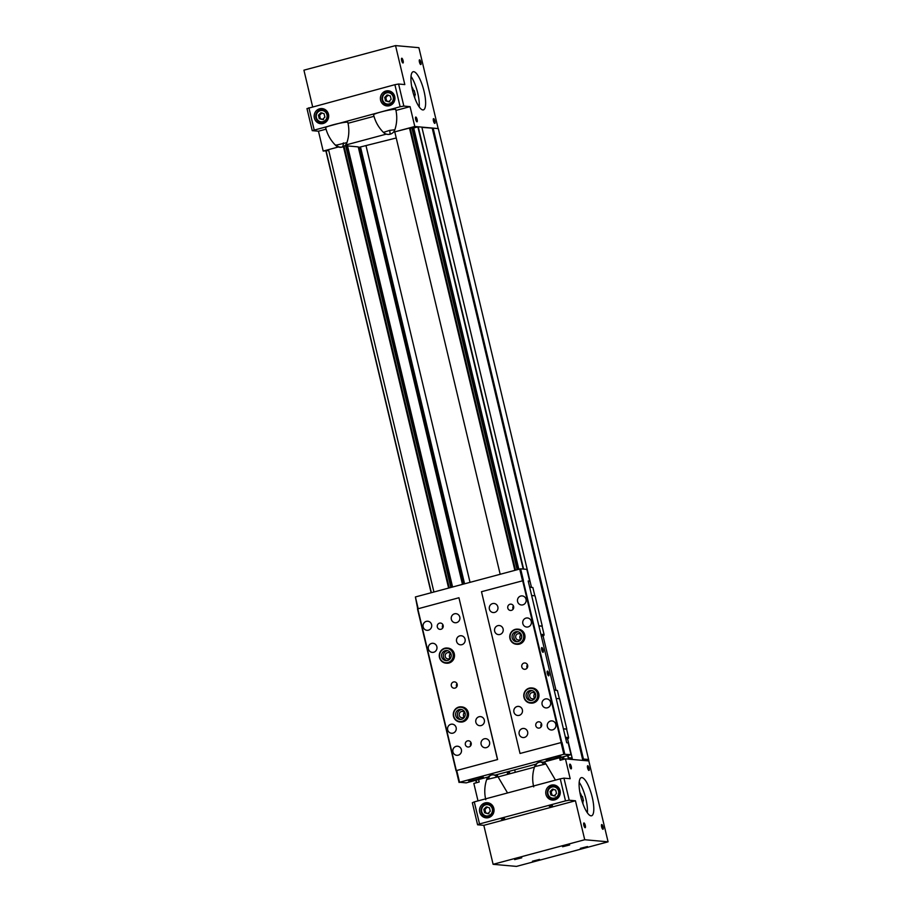 <?xml version="1.0" encoding="UTF-8"?>
<svg xmlns="http://www.w3.org/2000/svg" width="912" height="912" viewBox="0 0 912 912"><rect width="100%" height="100%" fill="white"/><g stroke="black" fill="none" stroke-linecap="round" stroke-linejoin="round"><path stroke-width="1.37" d="M478.595 779.532L479.188 781.994L473.841 783.431L478.002 800.884M493.107 864.314L516.466 866.4L608.076 841.822L584.729 839.735L493.107 864.314L483.827 825.337L477.592 824.79L472.336 802.731L474.274 801.887L479.53 823.946L565.508 800.884L569.213 800.212L575.438 800.77L584.729 839.735M583.555 760.471L583.213 759.046L588.593 759.479L588.878 760.996M588.525 759.525L583.213 759.046M568.313 757.724L572.143 758.02L568.313 757.724L568.655 759.137M572.075 758.054L572.405 759.468M608.076 841.822L588.81 760.939L565.451 758.852L560.116 760.289L559.523 757.826M421.834 127.11L531.365 586.883L421.846 127.121L418.232 126.791L523.602 569.077M438.307 128.592L588.605 759.491L438.307 128.592L421.903 127.372M565.451 758.852L570.182 778.711L563.958 778.153L569.213 800.212M587.613 768.029A2.462 0.684 -105 0 1 587.704 765.715A2.462 0.684 -105 0 1 589.004 767.915A2.462 0.684 -105 0 1 588.981 770.469A2.462 0.684 -105 0 1 587.613 768.029M571.117 768.884A2.462 0.684 -105 0 1 569.852 766.559A2.462 0.684 -105 0 1 569.909 764.131A2.462 0.684 -105 0 1 571.208 766.331A2.462 0.684 -105 0 1 571.186 768.884A2.462 0.684 -105 0 1 571.117 768.884M585.276 825.394A2.462 0.684 -105 0 1 585.196 827.708A2.462 0.684 -105 0 1 583.897 825.508A2.462 0.684 -105 0 1 583.919 822.955A2.462 0.684 -105 0 1 585.276 825.394M601.783 824.539A2.462 0.684 -105 0 1 603.049 826.865A2.462 0.684 -105 0 1 602.992 829.293A2.462 0.684 -105 0 1 601.692 827.093A2.462 0.684 -105 0 1 601.715 824.539A2.462 0.684 -105 0 1 601.783 824.539M580.67 796.199A19.745 5.483 75 0 0 591.569 815.784A19.745 5.483 75 0 0 591.74 795.287A19.745 5.483 75 0 0 581.332 777.64A19.745 5.483 75 0 0 580.67 796.199M328.753 150.537L323.19 151.061L318.459 131.203L312.235 130.655L400.14 106.75L394.885 84.691L398.59 84.018L403.845 106.077L400.14 106.75M323.19 151.061L338.363 146.992L328.537 149.625L433.918 591.991M452.58 586.986L347.449 145.669L344.679 145.829M358.234 146.889L462.452 584.341L358.234 146.889L347.506 145.92M396.241 137.986L358.37 147.493M515.508 570.103L410.161 127.885L394.771 131.852L500.164 574.218M518.825 569.213L413.695 127.897L410.229 128.193M413.706 127.976L418.232 126.791M448.601 588.058L343.436 146.604A6.874 6.874 0 0 0 346.936 142.614C349.114 135.968 349.421 129.219 347.825 122.39A11.389 1.106 -13.4 0 0 340.894 122.995A11.389 1.106 -13.4 0 0 325.664 127.669C327.328 134.486 330.634 140.368 335.582 145.316L346.936 142.614M449.263 587.875L344.052 146.262M450.87 587.442L345.614 145.589M496.424 775.633L496.231 774.801M451.554 587.26L346.321 145.567M497.747 776.557L497.257 774.527M545.216 763.333L544.84 761.759M514.847 570.285L409.465 127.919L393.403 132.229M560.777 760.106L560.185 757.644M562.385 759.673L561.792 757.222M517.115 569.681L411.848 127.828M563.057 759.491L562.476 757.04M517.799 569.498L412.566 127.794M564.095 759.217L563.502 756.755M534.421 767.174L498.123 776.91M580.773 796.643L582.426 796.461L583.475 800.873L581.993 801.01M582.426 796.461L580.83 796.883M582.757 800.804A7.592 2.109 -105 0 1 582.916 803.746M581.708 796.393A7.592 2.109 75 0 0 579.872 792.391M579.177 782.291A19.745 5.483 -105 0 1 587.374 812.831M555.693 790.077L556.502 793.463L554.086 795.925L550.859 794.979L550.05 791.582L552.467 789.131L555.693 790.077M556.616 799.06A6.452 6.167 95.1 0 1 554.929 799.151L552.923 798.98A6.452 6.167 -84.9 0 0 559.489 790.943A6.452 6.167 -84.9 0 0 547.348 791.992A6.452 6.167 -84.9 0 0 552.923 798.98C545.102 799.459 546.322 784.502 554.074 786.121L556.081 786.292A6.452 6.167 95.1 0 1 557.722 786.68M553.584 789.233L551.167 791.684L550.05 791.582M551.167 791.684L551.977 795.082L550.859 794.979M551.977 795.082L555.203 796.016M489.448 807.838L490.257 811.235L487.84 813.698L484.614 812.752L483.805 809.354L486.221 806.903L489.448 807.838M490.371 816.833A6.452 6.167 95.1 0 1 488.684 816.924L486.677 816.742A6.452 6.167 -84.9 0 0 493.244 808.705A6.452 6.167 -84.9 0 0 481.103 809.765A6.452 6.167 -84.9 0 0 486.677 816.742C478.857 817.22 480.077 802.275 487.829 803.882L489.835 804.065A6.452 6.167 95.1 0 1 491.477 804.452M487.339 806.995L484.922 809.457L483.805 809.354M484.922 809.457L485.731 812.854L484.614 812.752M485.731 812.854L488.957 813.789M488.684 778.62A6.874 4.298 -107.9 0 1 491.078 775.154A6.874 4.298 -107.9 0 1 491.602 775.04A6.874 5.324 83.5 0 1 492.412 774.869A6.874 6.874 0 0 1 498.02 776.819L486.666 779.521C484.489 786.167 484.192 792.916 485.777 799.744M501.383 819.101L504.553 818.577L501.383 819.101M535.504 766.148A6.874 5.643 -111.5 0 1 538.593 762.443A6.874 5.643 -111.5 0 1 539.528 762.193A6.874 3.853 80.4 0 1 539.961 762.067A6.874 6.874 0 0 1 545.946 763.96L534.592 766.661C532.414 773.319 532.106 780.056 533.702 786.885M549.298 806.242L552.478 805.729L549.298 806.242M488.672 802.936A7.592 7.262 -84.9 0 0 487.51 803.141A7.592 7.262 95.1 0 0 485.173 804.247M488.513 817.631A7.592 7.262 -84.9 0 0 487.441 802.708A7.592 7.262 -84.9 0 0 479.518 810.905A7.592 7.262 -84.9 0 0 488.513 817.631M554.918 785.164A7.592 7.262 -84.9 0 0 553.755 785.369A7.592 7.262 95.1 0 0 551.418 786.486M554.758 799.858A7.592 7.262 -84.9 0 0 553.687 784.936A7.592 7.262 -84.9 0 0 545.764 793.132A7.592 7.262 -84.9 0 0 554.758 799.858M553.595 800.063A7.592 7.262 95.1 0 1 550.369 798.148M487.35 817.836A7.592 7.262 95.1 0 1 484.124 815.921M563.958 778.153L560.253 778.825L565.508 800.884M560.253 778.825L474.274 801.887M479.53 823.946L477.592 824.79M575.438 800.77L483.827 825.337M569.681 844.968L562.579 846.758L569.681 844.968M521.755 857.816L514.664 859.617L521.755 857.816M587.476 846.553L580.374 848.354L587.476 846.553M539.551 859.412L532.46 861.202L539.551 859.412M403.845 106.077L410.069 106.636L414.8 126.483L438.159 128.569L418.893 47.686L395.534 45.6L404.814 84.577L398.59 84.018M434.91 121.079A2.462 0.684 -105 0 1 434.819 123.394A2.462 0.684 -105 0 1 433.519 121.193A2.462 0.684 -105 0 1 433.542 118.64A2.462 0.684 -105 0 1 434.91 121.079M416.955 121.809A2.462 0.684 -105 0 1 415.701 119.483A2.462 0.684 -105 0 1 415.747 117.055A2.462 0.684 -105 0 1 417.046 119.255A2.462 0.684 -105 0 1 417.023 121.809A2.462 0.684 -105 0 1 416.955 121.809M401.656 60.545A2.462 0.684 -105 0 1 401.736 58.231A2.462 0.684 -105 0 1 403.036 60.431A2.462 0.684 -105 0 1 403.013 62.985A2.462 0.684 -105 0 1 401.656 60.545M419.6 59.816A2.462 0.684 -105 0 1 420.865 62.141A2.462 0.684 -105 0 1 420.808 64.57A2.462 0.684 -105 0 1 419.509 62.369A2.462 0.684 -105 0 1 419.531 59.816A2.462 0.684 -105 0 1 419.6 59.816M412.498 90.299A19.745 5.483 75 0 0 423.396 109.885A19.745 5.483 75 0 0 423.567 89.387A19.745 5.483 75 0 0 413.159 71.74A19.745 5.483 75 0 0 412.498 90.299M312.634 106.761L303.924 70.178L395.534 45.6M411.016 76.391A19.745 5.483 -105 0 1 419.201 106.932M410.069 106.636L395.956 110.42M373.977 116.314L348.031 123.28M326.051 129.173L318.459 131.203M345.477 145.076L386.278 134.132M409.465 127.919L414.8 126.483M394.885 84.691L306.979 108.596L312.235 130.655M383.507 132.365L383.507 132.468C378.56 127.509 375.254 121.627 373.589 114.809A11.389 1.106 -13.4 0 1 385.673 110.808A11.389 1.106 -13.4 0 1 395.751 109.531C397.336 116.371 397.039 123.109 394.85 129.755L394.839 129.8A6.874 6.794 36.1 0 1 393.893 131.636A6.874 6.874 0 0 0 394.85 129.755L389.686 130.382A6.874 0.775 77.2 0 1 389.926 134.235A6.874 6.794 36.1 0 0 393.893 131.636A6.874 6.874 0 0 1 389.857 134.281A6.874 0.775 -102.8 0 0 389.926 134.235A6.874 6.794 -143.9 0 1 383.507 132.365L389.686 130.382M314.161 129.812L308.906 107.753M389.401 105.724A7.592 7.262 -84.9 0 0 388.318 90.801A7.592 7.262 -84.9 0 0 380.407 98.998A7.592 7.262 -84.9 0 0 389.401 105.724M323.156 123.496A7.592 7.262 -84.9 0 0 322.073 108.574A7.592 7.262 -84.9 0 0 314.161 116.77A7.592 7.262 -84.9 0 0 323.156 123.496M386.05 92.351A7.592 7.262 -84.9 0 1 388.387 91.234A7.592 7.262 95.1 0 1 389.561 91.029M385.012 104.014A7.592 7.262 -84.9 0 0 388.227 105.929M391.248 104.926A6.452 6.167 95.1 0 1 389.561 105.017L387.554 104.846C384.75 104.435 382.926 102.828 382.105 100.001C382.675 94.004 384.875 91.337 388.706 91.987A6.452 6.167 -84.9 0 0 382.139 100.024A6.452 6.167 -84.9 0 0 394.28 98.963A6.452 6.167 -84.9 0 0 388.706 91.987L390.712 92.158A6.452 6.167 95.1 0 1 392.354 92.545M319.804 110.124A7.592 7.262 -84.9 0 1 322.141 109.007A7.592 7.262 95.1 0 1 323.315 108.802M318.767 121.786A7.592 7.262 -84.9 0 0 321.982 123.701M325.003 122.698A6.452 6.167 95.1 0 1 323.315 122.789L321.309 122.607C318.505 122.208 316.681 120.589 315.86 117.773C316.43 111.777 318.63 109.109 322.46 109.748A6.452 6.167 -84.9 0 0 315.894 117.785A6.452 6.167 -84.9 0 0 328.035 116.736A6.452 6.167 -84.9 0 0 322.46 109.748L324.467 109.93A6.452 6.167 95.1 0 1 326.108 110.318M388.216 95.099L385.799 97.55L386.608 100.947L389.834 101.893M387.098 94.996L390.325 95.942L391.134 99.328L388.717 101.791L385.491 100.844L384.693 97.447L387.098 94.996M385.799 97.55L384.693 97.447M386.608 100.947L385.491 100.844M321.97 112.86L319.553 115.322L320.363 118.72L323.589 119.654M320.853 112.769L324.079 113.704L324.889 117.101L322.472 119.563L319.246 118.617L318.448 115.22L320.853 112.769M319.553 115.322L318.448 115.22M320.363 118.72L319.246 118.617M411.7 86.492A7.592 2.109 -105 0 1 413.535 90.493L414.253 90.562L415.313 94.973L414.584 94.905A7.592 2.109 -105 0 1 414.743 97.846M412.6 90.744L413.535 90.493M413.82 95.11L414.584 94.905M414.253 90.562L412.669 90.995M453.583 653.699A7.592 7.262 -84.9 0 0 439.299 654.941A7.592 7.262 -84.9 0 0 445.854 663.149A7.592 7.262 -84.9 0 0 453.583 653.699M445.854 663.149L446.572 663.218A7.592 7.262 -84.9 0 0 454.29 653.756A7.592 7.262 -84.9 0 0 447.917 648.09L447.211 648.022M453.025 653.801A7.136 6.829 95.1 0 1 444.509 662.454A7.136 6.829 95.1 0 1 441.659 650.473A7.136 6.829 95.1 0 1 453.025 653.801M441.716 656.834A5.05 4.822 95.1 0 1 446.846 650.541A5.05 4.822 95.1 0 1 451.087 654.314A5.05 4.822 95.1 0 1 445.945 660.607A5.05 4.822 95.1 0 1 441.716 656.834M447.724 650.712A5.05 4.822 -84.9 0 0 446.846 660.596M447.45 652.696A3.135 2.998 95.1 0 1 451.166 656.002A3.135 2.998 95.1 0 1 445.181 655.99A3.135 2.998 95.1 0 1 447.45 652.696M524.047 634.786A7.592 7.262 -84.9 0 0 509.774 636.04A7.592 7.262 -84.9 0 0 516.329 644.248A7.592 7.262 -84.9 0 0 524.047 634.786M516.329 644.248L517.036 644.305A7.592 7.262 -84.9 0 0 524.765 634.855A7.592 7.262 -84.9 0 0 518.392 629.177L517.685 629.12M523.499 634.889A7.136 6.829 95.1 0 1 514.984 643.541A7.136 6.829 95.1 0 1 512.134 631.571A7.136 6.829 95.1 0 1 523.499 634.889M512.191 637.921A5.05 4.822 95.1 0 1 517.321 631.64A5.05 4.822 95.1 0 1 521.561 635.413A5.05 4.822 95.1 0 1 516.42 641.695A5.05 4.822 95.1 0 1 512.191 637.921M518.198 631.811A5.05 4.822 -84.9 0 0 517.321 641.695M517.925 633.783A3.135 2.998 95.1 0 1 521.641 637.1A3.135 2.998 95.1 0 1 515.656 637.089A3.135 2.998 95.1 0 1 517.925 633.783M467.594 712.523A7.592 7.262 -84.9 0 0 453.31 713.765A7.592 7.262 -84.9 0 0 459.865 721.973A7.592 7.262 -84.9 0 0 467.594 712.523M459.865 721.973L460.583 722.042A7.592 7.262 -84.9 0 0 468.301 712.58A7.592 7.262 -84.9 0 0 461.928 706.914L461.221 706.846M467.035 712.625A7.136 6.829 95.1 0 1 458.531 721.278A7.136 6.829 95.1 0 1 455.669 709.297A7.136 6.829 95.1 0 1 467.035 712.625M455.726 715.658A5.05 4.822 95.1 0 1 460.856 709.376A5.05 4.822 95.1 0 1 465.097 713.138A5.05 4.822 95.1 0 1 459.967 719.431A5.05 4.822 95.1 0 1 455.726 715.658M461.746 709.536A5.05 4.822 -84.9 0 0 460.856 719.42M461.472 711.52A3.135 2.998 95.1 0 1 465.177 714.826A3.135 2.998 95.1 0 1 459.192 714.814A3.135 2.998 95.1 0 1 461.472 711.52M538.069 693.61A7.592 7.262 -84.9 0 0 523.784 694.864A7.592 7.262 -84.9 0 0 530.339 703.072A7.592 7.262 -84.9 0 0 538.069 693.61M530.339 703.072L531.058 703.129A7.592 7.262 -84.9 0 0 538.775 693.679A7.592 7.262 -84.9 0 0 532.403 688.001L531.696 687.944M537.51 693.713A7.136 6.829 95.1 0 1 528.994 702.365A7.136 6.829 95.1 0 1 526.144 690.395A7.136 6.829 95.1 0 1 537.51 693.713M526.201 696.745A5.05 4.822 95.1 0 1 531.331 690.464A5.05 4.822 95.1 0 1 535.572 694.237A5.05 4.822 95.1 0 1 530.431 700.519A5.05 4.822 95.1 0 1 526.201 696.745M532.22 690.635A5.05 4.822 -84.9 0 0 531.331 700.519M531.935 692.618A3.135 2.998 95.1 0 1 535.652 695.924A3.135 2.998 95.1 0 1 529.667 695.913A3.135 2.998 95.1 0 1 531.935 692.618M538.867 625.826L542.275 626.122L535.059 595.832L531.65 595.525M540.884 634.307L544.088 634.592L543.871 635.493L541.329 636.177M543.871 635.493L541.147 635.39M543.7 634.763L541.363 634.547L541.534 635.288M544.088 634.592L542.093 626.213L538.889 625.928M529.587 586.861L532.437 587.499M534.842 595.81L532.87 587.533L529.678 587.248M563.388 728.768L566.808 729.076L559.592 698.774L556.172 698.467M565.417 737.249L568.609 737.534L568.404 738.435L565.862 739.119M568.404 738.435L565.668 738.332M568.222 737.705L565.885 737.5L566.067 738.23M568.609 737.534L566.614 729.155L563.411 728.87M535.333 694.192L534.238 694.488M554.108 689.803L556.958 690.441M559.375 698.752L557.403 690.475L554.2 690.19M464.858 713.104L463.763 713.401M497.61 759.536L458.941 597.748L417.491 608.92L456.034 770.686L497.61 759.536L456.034 770.686M417.696 608.828L415.393 596.961L520.627 568.814L523.431 580.579L481.49 591.706L520.034 753.472L561.963 742.345L520.034 753.472M547.474 671.072A2.462 0.684 -105 0 1 548.728 673.398A2.462 0.684 -105 0 1 548.671 675.838A2.462 0.684 -105 0 1 547.371 673.626A2.462 0.684 -105 0 1 547.394 671.072A2.462 0.684 -105 0 1 547.474 671.072M541.865 647.543A2.462 0.684 -105 0 1 543.119 649.868A2.462 0.684 -105 0 1 543.073 652.308A2.462 0.684 -105 0 1 541.774 650.096A2.462 0.684 -105 0 1 541.796 647.543A2.462 0.684 -105 0 1 541.865 647.543M442.936 624.845A3.135 2.998 -84.9 0 0 442.651 628.083M440.963 629.28A3.135 2.998 95.1 0 1 437.247 625.974A3.135 2.998 95.1 0 1 443.232 625.974A3.135 2.998 95.1 0 1 440.963 629.28M513.41 605.944A3.135 2.998 -84.9 0 0 513.125 609.182M511.438 610.367A3.135 2.998 95.1 0 1 507.722 607.061A3.135 2.998 95.1 0 1 513.707 607.073A3.135 2.998 95.1 0 1 511.438 610.367M450.471 653.687A3.135 2.998 -84.9 0 0 450.072 658.156M520.946 634.775A3.135 2.998 -84.9 0 0 520.547 639.255M456.958 683.669A3.135 2.998 -84.9 0 0 456.661 686.907M454.974 688.104A3.135 2.998 95.1 0 1 451.258 684.798A3.135 2.998 95.1 0 1 457.243 684.798A3.135 2.998 95.1 0 1 454.974 688.104M527.421 664.768A3.135 2.998 -84.9 0 0 527.136 668.006M525.449 669.203A3.135 2.998 95.1 0 1 521.732 665.885A3.135 2.998 95.1 0 1 527.717 665.897A3.135 2.998 95.1 0 1 525.449 669.203M464.482 712.511A3.135 2.998 -84.9 0 0 464.083 716.98M534.956 693.61A3.135 2.998 -84.9 0 0 534.557 698.079M470.968 742.493A3.135 2.998 -84.9 0 0 470.672 745.731M468.985 746.928A3.135 2.998 95.1 0 1 465.28 743.622A3.135 2.998 95.1 0 1 471.253 743.622A3.135 2.998 95.1 0 1 468.985 746.928M541.443 723.592A3.135 2.998 -84.9 0 0 541.147 726.83M539.459 728.027A3.135 2.998 95.1 0 1 535.743 724.721A3.135 2.998 95.1 0 1 541.728 724.721A3.135 2.998 95.1 0 1 539.459 728.027M549.423 700.142A4.56 4.355 95.1 0 1 545.935 707.929A4.56 4.355 95.1 0 1 542.002 702.992A4.56 4.355 95.1 0 1 549.423 700.142M522.644 580.659L561.188 742.425M519.179 734.137A4.56 4.355 -84.9 0 0 522.998 737.546A4.56 4.355 -84.9 0 0 527.638 731.869A4.56 4.355 -84.9 0 0 523.807 728.471A4.56 4.355 -84.9 0 0 519.179 734.137M513.923 712.078A4.56 4.355 -84.9 0 0 517.742 715.487A4.56 4.355 -84.9 0 0 522.382 709.81A4.56 4.355 -84.9 0 0 518.552 706.412A4.56 4.355 -84.9 0 0 513.923 712.078M489.391 609.136A4.56 4.355 -84.9 0 0 493.221 612.545A4.56 4.355 -84.9 0 0 497.849 606.868A4.56 4.355 -84.9 0 0 494.03 603.47A4.56 4.355 -84.9 0 0 489.391 609.136M494.646 631.195A4.56 4.355 -84.9 0 0 498.476 634.604A4.56 4.355 -84.9 0 0 503.105 628.927A4.56 4.355 -84.9 0 0 499.286 625.529A4.56 4.355 -84.9 0 0 494.646 631.195M547.371 726.579A4.56 4.355 -84.9 0 0 551.19 729.988A4.56 4.355 -84.9 0 0 555.818 724.31A4.56 4.355 -84.9 0 0 551.999 720.902A4.56 4.355 -84.9 0 0 547.371 726.579M517.583 601.578A4.56 4.355 -84.9 0 0 521.413 604.975A4.56 4.355 -84.9 0 0 526.042 599.309A4.56 4.355 -84.9 0 0 522.223 595.901A4.56 4.355 -84.9 0 0 517.583 601.578M531.422 622.657A4.56 4.355 -84.9 0 0 527.478 617.96A4.56 4.355 -84.9 0 0 522.736 622.109A4.56 4.355 -84.9 0 0 526.669 627.046A4.56 4.355 -84.9 0 0 531.422 622.657M523.203 580.556L561.746 742.322M543.039 762.25L571.003 754.669L568.199 742.904L566.728 742.767L528.185 581.001L529.655 581.138L528.322 581.571M497.485 759.514L458.941 597.748M456.319 770.56L417.787 608.794M451.337 619.351A4.56 4.355 -84.9 0 0 455.168 622.748A4.56 4.355 -84.9 0 0 459.796 617.082A4.56 4.355 -84.9 0 0 455.977 613.673A4.56 4.355 -84.9 0 0 451.337 619.351M423.157 626.909A4.56 4.355 -84.9 0 0 431.718 626.168A4.56 4.355 -84.9 0 0 427.785 621.232A4.56 4.355 -84.9 0 0 423.157 626.909M428.401 648.968A4.56 4.355 -84.9 0 0 436.973 648.227A4.56 4.355 -84.9 0 0 433.04 643.291A4.56 4.355 -84.9 0 0 428.401 648.968M456.593 641.41A4.56 4.355 -84.9 0 0 460.423 644.807A4.56 4.355 -84.9 0 0 465.052 639.141A4.56 4.355 -84.9 0 0 461.233 635.732A4.56 4.355 -84.9 0 0 456.593 641.41M481.126 744.352A4.56 4.355 -84.9 0 0 484.945 747.749A4.56 4.355 -84.9 0 0 489.573 742.083A4.56 4.355 -84.9 0 0 485.754 738.674A4.56 4.355 -84.9 0 0 481.126 744.352M452.933 751.91A4.56 4.355 -84.9 0 0 460.093 754.121A4.56 4.355 -84.9 0 0 457.562 746.244A4.56 4.355 -84.9 0 0 452.933 751.91M447.678 729.851A4.56 4.355 -84.9 0 0 456.239 729.11A4.56 4.355 -84.9 0 0 452.306 724.185A4.56 4.355 -84.9 0 0 447.678 729.851M475.87 722.293A4.56 4.355 -84.9 0 0 479.689 725.69A4.56 4.355 -84.9 0 0 484.318 720.024A4.56 4.355 -84.9 0 0 480.499 716.615A4.56 4.355 -84.9 0 0 475.87 722.293M551.213 757.94A7.592 0.741 166.6 0 0 546.049 759.901A7.592 0.741 166.6 0 0 555.659 758.339A7.592 0.741 166.6 0 0 560.823 756.379A7.592 0.741 166.6 0 0 551.213 757.94A7.592 0.741 166.6 0 0 546.049 759.901A7.592 0.741 166.6 0 0 555.659 758.339A7.592 0.741 166.6 0 0 560.823 756.379A7.592 0.741 166.6 0 0 551.213 757.94M473.693 778.734A7.592 0.741 166.6 0 0 468.529 780.695A7.592 0.741 166.6 0 0 478.139 779.133A7.592 0.741 166.6 0 0 483.303 777.172A7.592 0.741 166.6 0 0 473.693 778.734A7.592 0.741 166.6 0 0 468.529 780.695A7.592 0.741 166.6 0 0 478.139 779.133A7.592 0.741 166.6 0 0 483.303 777.172A7.592 0.741 166.6 0 0 473.693 778.734M571.003 754.669L563.844 754.281L459.545 782.257L466.214 782.861L488.216 776.956M495.125 775.097L536.142 764.096M459.055 782.473L456.262 770.708M563.844 754.281L561.04 742.516M456.741 770.492L459.545 782.257M561.963 742.345L564.767 754.11M520.627 568.814L526.851 569.373L529.655 581.138M415.393 596.961L418.186 608.68M522.496 580.705L519.703 568.985M531.297 621.368A4.56 4.355 95.1 0 1 526.669 627.046A4.56 4.355 95.1 0 1 522.736 622.109A4.56 4.355 95.1 0 1 531.297 621.368M461.392 749.641A4.56 4.355 95.1 0 1 456.752 755.318A4.56 4.355 95.1 0 1 452.819 750.394A4.56 4.355 95.1 0 1 461.392 749.641M456.137 727.582A4.56 4.355 95.1 0 1 451.497 733.259A4.56 4.355 95.1 0 1 447.564 728.335A4.56 4.355 95.1 0 1 456.137 727.582M484.318 720.024A4.56 4.355 95.1 0 1 479.689 725.69A4.56 4.355 95.1 0 1 475.756 720.765A4.56 4.355 95.1 0 1 484.318 720.024M489.573 742.083A4.56 4.355 95.1 0 1 484.945 747.749A4.56 4.355 95.1 0 1 481.012 742.824A4.56 4.355 95.1 0 1 489.573 742.083M459.796 617.082A4.56 4.355 95.1 0 1 455.168 622.748A4.56 4.355 95.1 0 1 451.235 617.823A4.56 4.355 95.1 0 1 459.796 617.082M431.604 624.64A4.56 4.355 95.1 0 1 426.976 630.317A4.56 4.355 95.1 0 1 423.043 625.393A4.56 4.355 95.1 0 1 431.604 624.64M436.859 646.699A4.56 4.355 95.1 0 1 432.231 652.376A4.56 4.355 95.1 0 1 428.298 647.452A4.56 4.355 95.1 0 1 436.859 646.699M465.052 639.141A4.56 4.355 95.1 0 1 460.423 644.807A4.56 4.355 95.1 0 1 456.49 639.882A4.56 4.355 95.1 0 1 465.052 639.141M550.563 702.251A4.56 4.355 95.1 0 1 545.935 707.929A4.56 4.355 95.1 0 1 542.002 702.992A4.56 4.355 95.1 0 1 550.563 702.251M527.638 731.869A4.56 4.355 95.1 0 1 522.998 737.546A4.56 4.355 95.1 0 1 519.065 732.621A4.56 4.355 95.1 0 1 527.638 731.869M522.382 709.81A4.56 4.355 95.1 0 1 517.742 715.487A4.56 4.355 95.1 0 1 513.809 710.562A4.56 4.355 95.1 0 1 522.382 709.81M497.849 606.868A4.56 4.355 95.1 0 1 493.221 612.545A4.56 4.355 95.1 0 1 489.288 607.62A4.56 4.355 95.1 0 1 497.849 606.868M503.105 628.927A4.56 4.355 95.1 0 1 498.476 634.604A4.56 4.355 95.1 0 1 494.543 629.679A4.56 4.355 95.1 0 1 503.105 628.927M555.818 724.31A4.56 4.355 95.1 0 1 551.19 729.988A4.56 4.355 95.1 0 1 547.257 725.063A4.56 4.355 95.1 0 1 555.818 724.31M526.042 599.309A4.56 4.355 95.1 0 1 521.413 604.975A4.56 4.355 95.1 0 1 517.48 600.05A4.56 4.355 95.1 0 1 526.042 599.309M543.005 635.732L555.887 689.825M572.143 758.02L567.538 738.674L572.132 758.009M433.132 128.125L583.429 759.023M583.384 760.46L432.767 128.193M568.016 755.546L568.529 757.69M568.484 759.126L567.652 755.649M523.203 569.042L417.856 126.859M582.836 760.403L432.254 128.296M432.619 128.227L583.235 760.437M326.188 151.232L431.353 592.686M476.03 780.227L476.623 782.678M476.292 782.188L475.836 780.273L476.281 782.2M325.983 151.301L431.137 592.743L325.994 151.312M507.699 774.345L507.118 771.883L507.71 774.345M358.678 147.425L462.749 584.261M507.425 771.803L508.007 774.265M509.135 773.957L508.554 771.495M463.877 583.954L359.807 147.128M360.172 147.06L464.231 583.862M508.919 771.404L509.5 773.866M509.831 773.775L509.238 771.313M464.561 583.771L360.536 147.094M515.28 772.316L514.699 769.853M470.022 582.312L366.1 146.068M558.566 791.103A5.7 5.449 95.1 0 1 551.771 798.011A5.7 5.449 95.1 0 1 549.491 788.458A5.7 5.449 95.1 0 1 558.566 791.103M492.32 808.876A5.7 5.449 95.1 0 1 485.526 815.784A5.7 5.449 95.1 0 1 483.246 806.231A5.7 5.449 95.1 0 1 492.32 808.876M486.666 779.521A6.874 6.874 0 0 1 492.412 774.869A6.874 5.324 83.5 0 1 496.698 776.796M534.592 766.661A6.874 6.874 0 0 1 539.961 762.067A6.874 3.853 80.4 0 1 543.37 764.119M343.379 142.888A6.874 2.702 79 0 1 342 147.083A6.874 6.281 63.9 0 0 343.436 146.604A6.874 6.874 0 0 1 341.726 147.185A6.874 2.702 -101 0 0 342 147.083A6.874 6.281 -116.1 0 1 335.981 144.962M382.63 99.807A5.7 5.449 95.1 0 1 389.413 92.91A5.7 5.449 95.1 0 1 391.693 102.463A5.7 5.449 95.1 0 1 382.63 99.807M316.384 117.58A5.7 5.449 95.1 0 1 323.167 110.683A5.7 5.449 95.1 0 1 325.447 120.224A5.7 5.449 95.1 0 1 316.384 117.58M555.898 689.825L543.016 635.721M498.02 776.819L507.551 792.961M545.946 763.96L555.476 780.102M335.582 145.316A6.874 6.874 0 0 0 341.726 147.185M383.507 132.468A6.874 6.874 0 0 0 389.857 134.281"/></g></svg>
